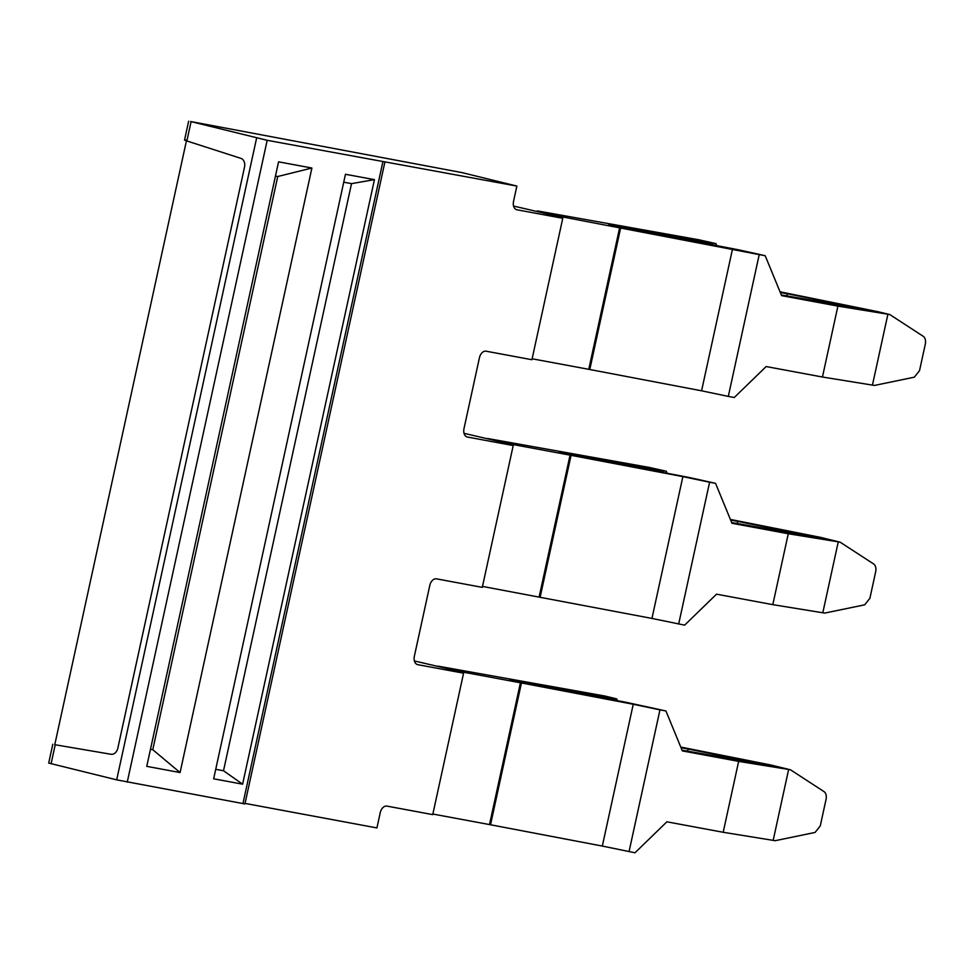 <?xml version="1.0" encoding="UTF-8"?>
<svg xmlns="http://www.w3.org/2000/svg" width="974" height="974" viewBox="0 0 974 974"><rect width="100%" height="100%" fill="white"/><g stroke="black" fill="none" stroke-linecap="round" stroke-linejoin="round"><path stroke-width="1.46" d="M186.436 140.816L54.788 744.623M190.648 121.519L462.2 172.654L516.865 186.071L267.18 140.305L190.648 121.519M54.763 744.696L111.048 754.266A7.646 5.625 100.5 0 0 117.854 748.081L244.523 167.102A7.646 5.625 -79.5 0 0 240.968 158.385L186.874 140.962C183.903 139.964 183.806 139.696 186.57 140.171M256.625 138.016L116.685 779.857L48.7 763.068L52.803 744.233M464.026 433.32L512.251 444.558L513.213 445.556L482.288 587.359L436.522 578.848A7.646 5.162 -76.2 0 0 429.814 585.362L414.352 656.269A7.646 5.162 103.8 0 0 417.615 664.633A7.646 5.162 103.8 0 0 417.809 664.67L463.575 673.18L432.736 814.617L386.97 806.107A7.646 5.162 103.8 0 0 380.262 812.62L376.926 827.924L245.046 803.404M116.685 779.857L244.924 803.94L384.876 162.098M277.748 176.513L311.899 168.027L278.564 161.83L146.757 766.355L180.08 772.552L152.772 749.712L277.748 176.513L275.459 176.087M311.899 168.027L180.08 772.552M150.471 749.286L152.772 749.712M351.517 183.636L374.43 179.654L345.466 174.273L213.659 778.798L242.611 784.18L223.509 770.763L351.517 183.636L343.749 182.187M374.43 179.654L242.611 784.18M223.509 770.763L215.729 769.314M513.578 206.062L561.803 217.299L562.765 218.298L516.987 209.787A7.646 5.162 -76.2 0 1 516.792 209.739A7.646 5.162 -76.2 0 1 513.529 201.375L516.865 186.071M562.765 218.298L531.926 359.723L486.16 351.212A7.646 5.162 -76.2 0 0 479.439 357.738L463.989 428.633A7.646 5.162 103.8 0 0 467.252 436.997A7.646 5.162 103.8 0 0 467.447 437.046L513.213 445.556M463.575 673.18L462.626 672.194L414.4 660.956M617.406 700.647L616.676 698.882L604.878 696.033L438.02 666.155L459.886 671.524L520.42 682.774L489.508 824.576L602.322 846.065L633.246 704.263L521.443 682.969L490.519 824.771M489.508 824.576L432.87 814.045M520.42 682.774L521.443 682.969M509.499 680.096A34.382 0.974 -167.7 0 1 510.181 680.217A34.382 0.974 -167.7 0 1 511.313 680.436L625.771 702.23L665.924 710.971L682.348 750.905L738.645 761.376L723.183 832.283L666.886 821.812L634.999 852.774L602.322 846.065M510.157 680.217A34.382 0.974 12.3 0 0 511.167 680.4L608.226 697.932L608.032 698.857M629.046 851.666L659.958 709.863L633.246 704.263M616.676 698.882L611.148 698.139A45.851 1.303 -167.7 0 0 611.088 698.127L608.226 697.932M665.924 710.971L659.958 709.863M682.056 750.211L773.709 766.112L688.058 749.043L687.583 751.234M788.636 769.472L790.523 769.813L823.98 791.582A7.646 4.967 -76.3 0 1 826.037 799.447L820.266 825.903L815.068 832.441L775.073 840.72L773.173 840.367L788.636 769.472L738.645 761.376M773.173 840.367L723.183 832.283M613.255 699.856L613.596 698.309M681.045 747.74L688.058 749.043M790.523 769.813L770.958 765.016L680.765 747.07M878.572 311.85L889.786 314.553L923.242 336.31A7.646 4.967 -76.3 0 1 925.3 344.187L919.529 370.644L914.33 377.182L874.335 385.461L872.436 385.107L887.898 314.212L837.908 306.116L781.611 295.646L765.187 255.712L739.242 249.953A45.851 1.303 -167.7 0 1 738.974 249.892L610.576 225.177A34.382 0.974 -167.7 0 0 609.444 224.957A34.382 0.974 -167.7 0 0 608.762 224.836M889.786 314.553L887.898 314.212M780.028 291.798L878.585 311.826M872.436 385.107L822.446 377.023L837.908 306.116M822.446 377.023L820.181 376.597A34.382 0.974 12.3 0 1 819.426 376.463L766.148 366.553L734.262 397.514L728.309 396.406L759.221 254.604L559.149 216.265L537.283 210.895L699.052 239.823L715.939 243.622L710.411 242.879A45.863 1.303 -167.7 0 0 710.35 242.867L610.43 225.14A34.382 0.974 -167.7 0 1 609.42 224.957M759.221 254.604L765.187 255.712M781.318 294.939L872.972 310.84L787.321 293.783L786.846 295.974M780.308 292.48L787.321 293.783M728.309 396.406L701.584 390.805L732.509 249.003M716.669 245.375L715.939 243.622M712.518 244.596L712.858 243.05M701.584 390.805L589.781 369.511L620.706 227.709M710.35 242.867L710.083 244.121L710.411 242.879M619.683 227.514L588.771 369.316L589.781 369.511M707.294 243.597L707.489 242.672M588.771 369.316L532.133 358.785M482.495 586.421L651.959 618.429L682.871 476.627L571.068 455.333L540.156 597.135M667.032 473.011L666.313 471.246L649.414 467.459L487.657 438.519L509.524 443.888L571.068 455.333M559.125 452.46A34.382 0.974 12.3 0 0 559.782 452.581A34.382 0.974 12.3 0 0 560.805 452.764L657.864 470.296L657.657 471.221M559.807 452.593A34.382 0.974 -167.7 0 1 560.939 452.8L689.349 477.528A45.851 1.303 -167.7 0 0 689.604 477.577L715.549 483.335L731.973 523.282L788.27 533.752L772.808 604.647L716.523 594.177L684.637 625.138L651.959 618.429M678.671 624.03L709.596 482.227L682.871 476.627M666.313 471.246L660.774 470.503A45.863 1.303 -167.7 0 0 660.725 470.503L657.864 470.296M709.596 482.227L715.549 483.335M731.693 522.575L823.334 538.476L737.695 521.407L737.221 523.598M822.811 612.743L838.261 541.836L840.16 542.189L873.617 563.946A7.646 4.967 -76.3 0 1 875.663 571.823L869.904 598.267L864.705 604.817L824.698 613.084L772.808 604.647M838.261 541.836L788.27 533.752M730.67 520.104L737.695 521.407M662.892 472.22L663.221 470.673M840.16 542.189L820.595 537.38L730.403 519.434M55.238 744.708L51.086 763.75M186.874 140.962L191.026 121.908M127.241 782.146L267.18 140.305M242.928 803.66L382.867 161.818M611.088 698.127L610.82 699.381M611.148 698.139L610.868 699.393M570.058 455.15L539.133 596.952M660.725 470.503L660.445 471.757M660.774 470.503L660.506 471.769M184.536 140.073L188.639 121.226"/></g></svg>
